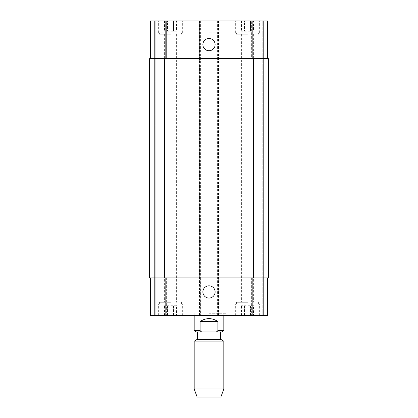 <?xml version="1.0" encoding="UTF-8"?>
<svg xmlns="http://www.w3.org/2000/svg" width="418" height="418" viewBox="0 0 418 418"><rect width="100%" height="100%" fill="white"/><g stroke="black" fill="none" stroke-linecap="round" stroke-linejoin="round"><path stroke-width="0.31" stroke-dasharray="2.09 1.57" d="M217.888 321.562C215.244 319.618 212.281 318.631 209 318.6C205.719 318.631 202.756 319.618 200.112 321.562L200.112 330.45C200.603 331.563 201.533 332.059 202.892 331.934L215.108 331.934C216.467 332.059 217.397 331.563 217.888 330.45L217.888 321.562L200.112 321.562M195.671 331.934L202.892 331.934M215.108 331.934L222.329 331.934M197.301 331.934L220.699 331.934M209 313.27L226.18 313.27L209 313.27M209 315.637L191.82 315.637L209 315.637M197.301 339.338L220.699 339.338M194.187 341.135L223.813 341.135M194.187 388.959L223.813 388.959M197.15 397.1L220.85 397.1M202.876 291.942A6.124 6.124 0 0 0 212.062 297.245A6.124 6.124 0 0 0 212.062 286.638A6.124 6.124 0 0 0 202.876 291.942M202.876 44.595A6.124 6.124 0 0 0 212.062 49.899A6.124 6.124 0 0 0 212.062 39.297A6.124 6.124 0 0 0 202.876 44.595M170.492 34.229L159.383 34.229L170.492 34.229M170.492 20.9L158.641 20.9L170.492 20.9M247.508 20.9L235.658 20.9L247.508 20.9M247.508 34.229L236.4 34.229L247.508 34.229M253.496 31.266L241.52 31.266L253.496 31.266L253.496 20.9L250.502 20.9L250.502 31.266L250.502 20.9L244.514 20.9L244.514 31.266L244.514 20.9L241.52 20.9L241.52 31.266M241.52 20.9L253.496 20.9M176.48 31.266L164.504 31.266L176.48 31.266L176.48 20.9L173.486 20.9L173.486 31.266L173.486 20.9L167.498 20.9L167.498 31.266L167.498 20.9L164.504 20.9L164.504 31.266M164.504 20.9L176.48 20.9M247.508 32.75L235.658 32.75L247.508 32.75M170.492 32.75L158.641 32.75L170.492 32.75M150.349 58.666L150.349 20.9L150.349 58.666L165.157 58.666L150.349 58.666L150.349 20.9L219.074 20.9L217.146 20.9L217.146 58.666L267.651 58.666L266.172 58.666L266.172 20.9L267.651 20.9L263.356 20.9L266.172 20.9L266.172 58.666L267.651 58.666L267.651 20.9L217.146 20.9L217.146 315.637L267.651 315.637L251.657 315.637L267.651 315.637L267.651 277.871L217.146 277.871L217.146 315.637L150.349 315.637L166.343 315.637L150.349 315.637L150.349 277.871L165.157 277.871L150.349 277.871L151.828 277.871L150.349 277.871L150.349 315.637L150.349 277.871M262.765 20.9L262.17 20.9L262.765 20.9L262.765 315.637L262.765 20.9M253.136 20.9L262.17 20.9L251.657 20.9L253.136 20.9L253.136 58.666L251.657 58.666L251.657 20.9L251.657 58.666L253.433 58.666L253.136 58.666L253.136 20.9M209 20.9L200.112 20.9L209 20.9M170.492 302.308L159.383 302.308L170.492 302.308M170.492 315.637L182.342 315.637L170.492 315.637M247.508 302.308L236.4 302.308L247.508 302.308M247.508 315.637L259.359 315.637L247.508 315.637M253.496 305.271L241.52 305.271L253.496 305.271L253.496 315.637L250.502 315.637L253.496 315.637M250.502 315.637L250.502 305.271L250.502 315.637L244.514 315.637L250.502 315.637M244.514 315.637L244.514 305.271L244.514 315.637L241.52 315.637L244.514 315.637M241.52 315.637L241.52 305.271M176.48 305.271L164.504 305.271L176.48 305.271L176.48 315.637L173.486 315.637L176.48 315.637M173.486 315.637L173.486 305.271L173.486 315.637L167.498 315.637L173.486 315.637M167.498 315.637L167.498 305.271L167.498 315.637L164.504 315.637L167.498 315.637M164.504 315.637L164.504 305.271M247.508 303.792L235.658 303.792L247.508 303.792M170.492 303.792L158.641 303.792L170.492 303.792M209 32.75L217.888 32.75L209 32.75M166.343 277.871L166.343 315.637L166.343 277.871L164.864 277.871L166.343 277.871M267.651 58.666L267.651 20.9L267.651 58.666L165.157 58.666L200.854 58.666L200.854 277.871L165.157 277.871L267.651 277.871L267.651 315.637L267.651 277.871L266.172 277.871L267.651 277.871M149.607 58.666L199.37 58.666L199.37 277.871L200.854 277.871L200.854 315.637L200.854 20.9L200.854 58.666L199.37 58.666L199.37 20.9M200.41 20.9L200.41 277.871L198.926 277.871L198.926 315.637L198.926 20.9L198.926 58.666L219.074 58.666L219.074 315.637L219.074 277.871L198.926 277.871L198.926 58.666L219.074 58.666L219.074 277.871L200.41 277.871L200.41 315.637M251.657 277.871L251.657 315.637L251.657 277.871L253.136 277.871L251.657 277.871M164.567 277.871L166.05 277.871L164.567 277.871L164.567 58.666L166.343 58.666L166.343 20.9L166.343 58.666L164.567 58.666L164.567 277.871M266.909 277.871L268.393 277.871L266.909 277.871L266.909 58.666L268.393 58.666L266.172 58.666L266.909 58.666L266.909 277.871M151.091 277.871L149.607 277.871L151.828 277.871L151.091 277.871L151.091 58.666L151.828 58.666L151.091 58.666L151.091 277.871M253.136 277.871L251.949 277.871L253.433 277.871L253.136 277.871L253.136 315.637L253.136 277.871M218.63 20.9L218.63 277.871L217.146 277.871L217.146 58.666L268.393 58.666L268.393 277.871L218.63 277.871L218.63 315.637M199.37 315.637L199.37 277.871L149.607 277.871M251.949 58.666L253.433 58.666L251.949 58.666L251.949 277.871L251.949 58.666M155.235 20.9L155.235 315.637L155.235 20.9M268.393 58.666L268.393 277.871L268.393 58.666M166.05 58.666L166.05 277.871L166.05 58.666M194.187 330.45L200.112 330.45M217.888 330.45L223.813 330.45M151.828 277.871L151.828 315.637L151.828 277.871M164.864 277.871L164.864 315.637L164.864 277.871M165.157 277.871L165.157 315.637M217.59 20.9L217.59 315.637M252.843 277.871L252.843 315.637M266.172 277.871L266.172 315.637L266.172 277.871M151.828 58.666L151.828 20.9L151.828 58.666M164.864 58.666L164.864 20.9L164.864 58.666M165.157 58.666L165.157 20.9M252.843 58.666L252.843 20.9M155.83 315.637L155.83 20.9L155.83 315.637M154.644 20.9L154.644 315.637L154.644 20.9M263.356 20.9L263.356 315.637L263.356 20.9M262.17 20.9L262.17 315.637L262.17 20.9M253.433 58.666L253.433 277.871L253.433 58.666M253.58 58.666L253.58 277.871M217.736 20.9L217.736 315.637M218.478 20.9L218.478 315.637M199.522 20.9L199.522 315.637M200.264 20.9L200.264 315.637M164.42 58.666L164.42 277.871M191.82 313.27L191.82 315.637M226.18 313.27L226.18 315.637M194.187 313.27L194.187 315.637M223.813 313.27L223.813 315.637M159.383 32.75L159.383 34.229M181.6 32.75L181.6 34.229M236.4 32.75L236.4 34.229M258.617 32.75L258.617 34.229M259.359 32.75L259.359 20.9M235.658 32.75L235.658 20.9M182.342 32.75L182.342 20.9M158.641 32.75L158.641 20.9M159.383 302.308L159.383 303.792M181.6 302.308L181.6 303.792M164.368 34.229L164.368 302.308M176.615 34.229L176.615 302.308M236.4 302.308L236.4 303.792M258.617 302.308L258.617 303.792M241.385 34.229L241.385 302.308M253.632 34.229L253.632 302.308M259.359 315.637L259.359 303.792M235.658 315.637L235.658 303.792M182.342 315.637L182.342 303.792M158.641 315.637L158.641 303.792M200.112 20.9L200.112 32.75M217.888 20.9L217.888 32.75"/><path stroke-width="0.63" d="M200.112 321.562C206.037 317.649 211.963 317.649 217.888 321.562L217.888 330.45C217.397 331.563 216.467 332.059 215.108 331.934L202.892 331.934C201.533 332.059 200.603 331.563 200.112 330.45L200.112 321.562L217.888 321.562M202.892 331.934L195.671 331.934L194.187 330.45L200.112 330.45M223.813 315.637L223.813 330.45L222.329 331.934L215.108 331.934M197.301 339.338L220.699 339.338L220.699 331.934L197.301 331.934L197.301 339.338L194.187 341.135L194.187 388.959L223.813 388.959L223.813 341.135L194.187 341.135M223.813 388.959L220.85 397.1L197.15 397.1L194.187 388.959M202.876 291.942A6.124 6.124 0 0 1 212.062 286.638A6.124 6.124 0 0 1 212.062 297.245A6.124 6.124 0 0 1 202.876 291.942M202.876 44.595A6.124 6.124 0 0 1 212.062 39.297A6.124 6.124 0 0 1 212.062 49.899A6.124 6.124 0 0 1 202.876 44.595M267.651 58.666L267.651 20.9L150.349 20.9L150.349 58.666M267.651 277.871L267.651 315.637L150.349 315.637L150.349 277.871M253.58 277.871L268.393 277.871L268.393 58.666L149.607 58.666L149.607 277.871L253.58 277.871L253.58 58.666M149.607 58.666L149.607 277.871M223.813 330.45L217.888 330.45M165.157 277.871L165.157 315.637M252.843 277.871L252.843 315.637M165.157 58.666L165.157 20.9M252.843 58.666L252.843 20.9M164.42 58.666L164.42 277.871M194.187 315.637L194.187 330.45M220.699 339.338L223.813 341.135"/></g></svg>
